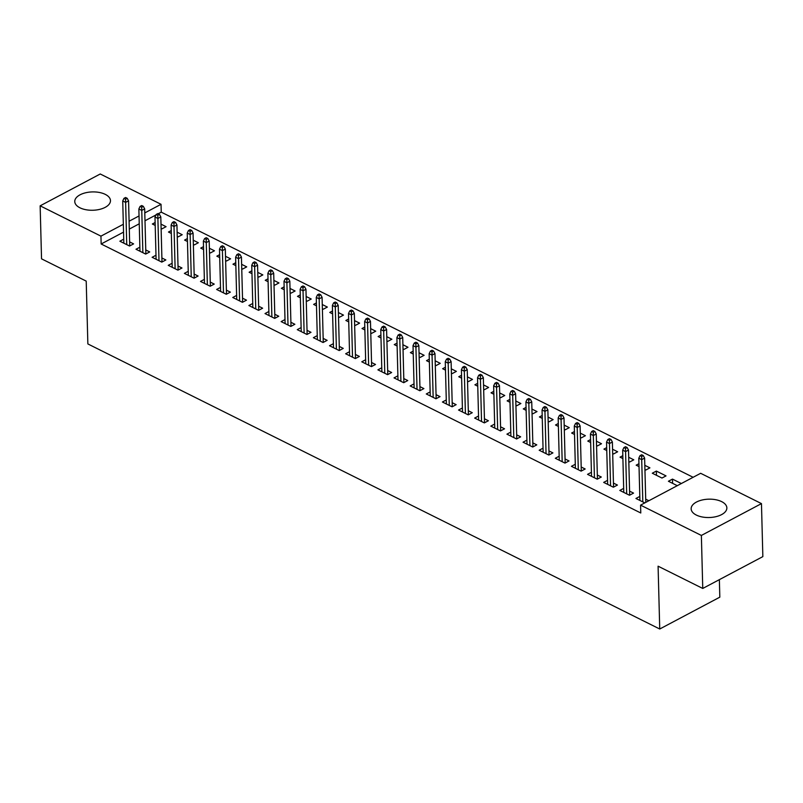 <?xml version="1.0" encoding="UTF-8"?>
<svg xmlns="http://www.w3.org/2000/svg" width="803" height="803" viewBox="0 0 803 803"><rect width="100%" height="100%" fill="white"/><g stroke="black" fill="none" stroke-linecap="round" stroke-linejoin="round"><path stroke-width="1.2" d="M696.331 515.064A17.857 9.174 178.5 0 1 691.152 508.821A17.857 9.174 178.5 0 1 702.083 500.018A17.857 9.174 178.5 0 1 721.666 501.634A17.857 9.174 178.5 0 1 726.856 507.887A17.857 9.174 178.5 0 1 715.915 516.68A17.857 9.174 178.5 0 1 696.331 515.064M79.949 207.796A17.857 9.174 178.5 0 1 74.759 201.553A17.857 9.174 178.5 0 1 85.7 192.76A17.857 9.174 178.5 0 1 105.283 194.376A17.857 9.174 178.5 0 1 110.463 200.62A17.857 9.174 178.5 0 1 99.522 209.412A17.857 9.174 178.5 0 1 79.949 207.796M693.13 477.293L161.242 212.153L161.042 204.303L144.791 212.915M700.658 473.298L761.465 503.611L701.37 535.44L640.573 505.137L700.658 473.298M701.37 535.44L702.755 588.448L762.85 556.62L761.465 503.611M719.368 579.656L719.819 597.171L659.735 629.01L87.858 343.935L86.212 281.11L41.535 258.837L40.15 205.829L100.245 173.99L161.042 204.303M656.352 471.07L652.297 473.218L661.973 478.046L666.028 475.898L656.352 471.07L656.463 475.296M623.68 488.385L619.816 490.432L629.492 495.25L633.547 493.102L629.582 491.125M622.817 455.672L620.036 457.138L622.897 458.563M628.689 457.278L633.778 459.818L629.713 461.966L628.799 461.514M591.42 472.305L587.555 474.352L597.231 479.18L601.296 477.022L597.322 475.045M590.566 439.592L587.786 441.068L590.647 442.493M596.438 441.198L601.517 443.738L597.462 445.886L596.549 445.434M559.169 456.224L555.305 458.272L564.981 463.1L569.036 460.942L565.071 458.965M558.316 423.512L555.525 424.988L558.386 426.413M564.188 425.118L569.267 427.658L565.202 429.806L564.298 429.354M526.919 440.144L523.044 442.192L532.73 447.02L536.785 444.862L532.811 442.885M526.055 407.432L523.275 408.908L526.136 410.333M531.927 409.048L537.016 411.578L532.951 413.726L532.038 413.274M494.658 424.064L490.794 426.112L500.47 430.94L504.535 428.792L500.56 426.805M493.805 391.352L491.024 392.828L493.875 394.253M499.677 392.968L504.756 395.498L500.701 397.656L499.787 397.194M462.408 407.984L458.543 410.032L468.219 414.86L472.274 412.712L468.31 410.734M461.544 375.272L458.764 376.748L461.625 378.173M467.416 376.888L472.505 379.417L468.44 381.576L467.527 381.114M430.147 391.914L426.283 393.962L435.959 398.78L440.024 396.632L436.049 394.654M429.294 359.192L426.513 360.667L429.374 362.093M435.166 360.808L440.245 363.337L436.19 365.495L435.276 365.034M397.897 375.834L394.032 377.882L403.708 382.7L407.763 380.552L403.799 378.574M397.043 343.122L394.253 344.587L397.114 346.013M402.905 344.728L407.994 347.267L403.929 349.415L403.016 348.964M365.636 359.754L361.772 361.802L371.448 366.62L375.513 364.472L371.538 362.494M364.783 327.042L362.002 328.517L364.863 329.933M370.655 328.648L375.734 331.187L371.679 333.335L370.765 332.884M333.386 343.674L329.521 345.722L339.197 350.55L343.252 348.392L339.288 346.414M332.532 310.962L329.752 312.437L332.603 313.863M338.404 312.568L343.483 315.107L339.428 317.255L338.515 316.804M301.135 327.594L297.271 329.642L306.947 334.47L311.002 332.312L307.027 330.334M300.272 294.882L297.491 296.357L300.352 297.783M306.144 296.498L311.233 299.027L307.168 301.175L306.254 300.724M268.875 311.514L265.01 313.561L274.686 318.389L278.751 316.241L274.777 314.254M268.021 278.802L265.241 280.277L268.092 281.702M273.893 280.418L278.972 282.947L274.917 285.095L274.004 284.643M236.624 295.434L232.76 297.481L242.436 302.309L246.491 300.161L242.526 298.174M235.761 262.722L232.98 264.197L235.841 265.622M241.633 264.338L246.722 266.867L242.657 269.025L241.743 268.563M204.363 279.364L200.499 281.411L210.175 286.229L214.24 284.081L210.266 282.104M203.51 246.641L200.73 248.117L203.591 249.542M209.382 248.257L214.461 250.787L210.406 252.945L209.493 252.483M172.113 263.284L168.249 265.331L177.925 270.149L181.98 268.001L178.015 266.024M171.26 230.561L168.469 232.037L171.33 233.462M177.122 232.177L182.211 234.717L178.146 236.865L177.242 236.413M139.863 247.204L135.988 249.251L145.664 254.069L149.729 251.921L145.755 249.944M161.242 212.153L158.201 213.769M155.973 214.953L144.992 220.765M139.24 223.806L129.293 229.086M123.542 232.127L101.158 243.992L640.774 512.987L640.573 505.137M123.732 239.164L119.868 241.211L129.544 246.029L133.599 243.881L129.634 241.904M155.13 222.531L152.349 223.997L155.2 225.422M161.001 224.137L166.08 226.677L162.025 228.825L161.112 228.373M155.983 255.244L152.118 257.291L161.794 262.109L165.86 259.961L161.885 257.984M187.38 238.601L184.6 240.077L187.46 241.502M193.252 240.217L198.341 242.747L194.276 244.905L193.362 244.443M188.243 271.324L184.379 273.371L194.055 278.189L198.11 276.041L194.135 274.064M219.641 254.681L216.86 256.157L219.711 257.582M225.513 256.298L230.591 258.827L226.536 260.985L225.623 260.523M220.494 287.394L216.629 289.451L226.305 294.269L230.371 292.121L226.396 290.144M251.891 270.762L249.111 272.237L251.971 273.662M257.763 272.378L262.842 274.907L258.787 277.065L257.873 276.603M252.744 303.474L248.88 305.521L258.556 310.349L262.621 308.201L258.646 306.214M284.152 286.842L281.361 288.317L284.222 289.742M290.013 288.458L295.102 290.987L291.037 293.135L290.134 292.683M285.005 319.554L281.14 321.601L290.816 326.43L294.872 324.271L290.907 322.294M316.402 302.922L313.622 304.397L316.482 305.823M322.274 304.528L327.353 307.067L323.298 309.215L322.384 308.764M317.255 335.634L313.391 337.682L323.067 342.51L327.132 340.352L323.157 338.374M348.653 319.002L345.872 320.477L348.733 321.903M354.524 320.608L359.614 323.147L355.548 325.295L354.635 324.844M349.516 351.714L345.651 353.762L355.327 358.59L359.383 356.432L355.418 354.454M380.913 335.082L378.133 336.547L380.983 337.973M386.785 336.688L391.864 339.227L387.809 341.375L386.895 340.924M381.766 367.794L377.902 369.842L387.578 374.66L391.643 372.512L387.668 370.534M413.164 351.152L410.383 352.627L413.244 354.053M419.036 352.768L424.125 355.307L420.059 357.455L419.146 357.004M414.027 383.874L410.162 385.922L419.839 390.74L423.894 388.592L419.919 386.614M445.424 367.232L442.634 368.707L445.494 370.133M451.296 368.848L456.375 371.377L452.32 373.536L451.406 373.074M446.277 399.954L442.413 402.002L452.089 406.82L456.144 404.672L452.179 402.694M477.675 383.312L474.894 384.788L477.755 386.213M483.547 384.928L488.625 387.458L484.57 389.616L483.657 389.154M478.528 416.024L474.663 418.072L484.339 422.9L488.405 420.752L484.43 418.764M509.935 399.392L507.145 400.868L510.005 402.293M515.797 401.008L520.886 403.538L516.821 405.686L515.907 405.234M510.788 432.104L506.924 434.152L516.6 438.98L520.655 436.832L516.69 434.845M542.186 415.472L539.405 416.948L542.256 418.373M548.058 417.088L553.137 419.618L549.081 421.766L548.168 421.314M543.039 448.184L539.174 450.232L548.85 455.06L552.916 452.902L548.941 450.925M574.436 431.552L571.656 433.028L574.516 434.453M580.308 433.158L585.397 435.698L581.332 437.846L580.418 437.394M575.299 464.264L571.435 466.312L581.111 471.14L585.166 468.982L581.201 467.005M606.697 447.632L603.916 449.108L606.767 450.523M612.569 449.238L617.648 451.778L613.592 453.926L612.679 453.474M607.55 480.345L603.685 482.392L613.362 487.21L617.427 485.062L613.452 483.085M638.947 463.712L636.167 465.178L639.027 466.603M644.819 465.318L649.908 467.858L645.843 470.006L644.929 469.554M639.81 496.425L635.936 498.472L644.809 502.889M645.702 499.165L648.874 500.741M672.593 483.336L672.482 479.11L668.417 481.258L677.29 485.685M672.482 479.11L681.345 483.526M101.158 243.992L100.947 236.142L40.15 205.829M702.755 588.448L658.089 566.185L659.735 629.01M139.039 215.957L129.092 221.226M123.341 224.278L100.947 236.142M129.735 245.929L128.56 200.83L125.629 202.386L126.744 244.634M125.569 199.164L127.195 198.301L125.579 197.498L123.953 198.361L125.569 199.164L125.629 202.386L122.729 200.941L123.833 243.189M128.56 200.83L127.195 198.301M123.953 198.361L122.729 200.941M145.865 253.969L144.681 208.87L141.76 210.426L142.864 252.674M141.699 207.204L143.325 206.341L141.709 205.538L140.083 206.401L141.699 207.204L141.76 210.426L138.859 208.981L139.963 251.229M144.681 208.87L143.325 206.341M140.083 206.401L138.859 208.981M161.995 262.009L160.811 216.91L157.89 218.466L158.994 260.714M157.82 215.244L159.446 214.381L157.84 213.578L156.214 214.441L157.82 215.244L157.89 218.466L154.979 217.011L156.093 259.269M160.811 216.91L159.446 214.381M156.214 214.441L154.979 217.011M178.115 270.049L176.941 224.95L174.01 226.506L175.124 268.754M173.95 223.284L175.576 222.421L173.96 221.618L172.344 222.481L173.95 223.284L174.01 226.506L171.109 225.051L172.213 267.309M176.941 224.95L175.576 222.421M172.344 222.481L171.109 225.051M194.246 278.089L193.061 232.99L190.14 234.546L191.244 276.794M190.08 231.324L191.706 230.461L190.09 229.658L188.464 230.521L190.08 231.324L190.14 234.546L187.24 233.091L188.344 275.349M193.061 232.99L191.706 230.461M188.464 230.521L187.24 233.091M210.376 286.129L209.192 241.03L206.271 242.576L207.375 284.834M206.21 239.364L207.826 238.501L206.22 237.698L204.594 238.561L206.21 239.364L206.271 242.576L203.37 241.131L204.474 283.389M209.192 241.03L207.826 238.501M204.594 238.561L203.37 241.131M226.496 294.169L225.322 249.071L222.401 250.616L223.505 292.874M222.331 247.404L223.957 246.541L222.341 245.738L220.725 246.601L222.331 247.404L222.401 250.616L219.49 249.171L220.604 291.429M225.322 249.071L223.957 246.541M220.725 246.601L219.49 249.171M242.626 302.209L241.442 257.111L238.521 258.656L239.625 300.914M238.461 255.444L240.087 254.581L238.471 253.778L236.845 254.641L238.461 255.444L238.521 258.656L235.62 257.211L236.724 299.469M241.442 257.111L240.087 254.581M236.845 254.641L235.62 257.211M258.757 310.249L257.572 265.151L254.651 266.696L255.755 308.954M254.591 263.484L256.217 262.621L254.601 261.818L252.975 262.681L254.591 263.484L254.651 266.696L251.751 265.251L252.855 307.509M257.572 265.151L256.217 262.621M252.975 262.681L251.751 265.251M274.887 318.289L273.703 273.191L270.782 274.736L271.886 316.994M270.711 271.524L272.337 270.661L270.731 269.858L269.105 270.721L270.711 271.524L270.782 274.736L267.871 273.291L268.985 315.539M273.703 273.191L272.337 270.661M269.105 270.721L267.871 273.291M291.007 326.329L289.833 281.231L286.902 282.776L288.016 325.034M286.842 279.564L288.468 278.701L286.852 277.898L285.236 278.751L286.842 279.564L286.902 282.776L284.001 281.331L285.105 323.579M289.833 281.231L288.468 278.701M285.236 278.751L284.001 281.331M307.137 334.359L305.953 289.271L303.032 290.816L304.136 333.074M302.972 287.594L304.598 286.741L302.982 285.938L301.356 286.791L302.972 287.594L303.032 290.816L300.131 289.371L301.235 331.619M305.953 289.271L304.598 286.741M301.356 286.791L300.131 289.371M323.268 342.399L322.083 297.311L319.162 298.857L320.267 341.104M319.102 295.634L320.718 294.781L319.112 293.978L317.486 294.831L319.102 295.634L319.162 298.857L316.262 297.411L317.366 339.659M322.083 297.311L320.718 294.781M317.486 294.831L316.262 297.411M339.388 350.439L338.214 305.351L335.293 306.897L336.397 349.144M335.222 303.675L336.848 302.821L335.232 302.018L333.616 302.872L335.222 303.675L335.293 306.897L332.382 305.451L333.496 347.699M338.214 305.351L336.848 302.821M333.616 302.872L332.382 305.451M355.518 358.479L354.334 313.391L351.413 314.937L352.517 357.184M351.353 311.715L352.979 310.861L351.363 310.048L349.737 310.912L351.353 311.715L351.413 314.937L348.512 313.491L349.616 355.739M354.334 313.391L352.979 310.861M349.737 310.912L348.512 313.491M371.648 366.519L370.464 321.421L367.543 322.977L368.647 365.224M367.483 319.755L369.109 318.891L367.493 318.088L365.867 318.952L367.483 319.755L367.543 322.977L364.642 321.531L365.746 363.779M370.464 321.421L369.109 318.891M365.867 318.952L364.642 321.531M387.779 374.559L386.594 329.461L383.673 331.017L384.778 373.265M383.603 327.795L385.229 326.931L383.623 326.128L381.997 326.992L383.603 327.795L383.673 331.017L380.763 329.571L381.877 371.819M386.594 329.461L385.229 326.931M381.997 326.992L380.763 329.571M403.899 382.599L402.725 337.501L399.794 339.057L400.908 381.305M399.733 335.835L401.359 334.971L399.743 334.168L398.117 335.032L399.733 335.835L399.794 339.057L396.893 337.601L397.997 379.859M402.725 337.501L401.359 334.971M398.117 335.032L396.893 337.601M420.029 390.639L418.845 345.541L415.924 347.097L417.028 389.345M415.864 343.875L417.49 343.011L415.874 342.208L414.248 343.072L415.864 343.875L415.924 347.097L413.023 345.641L414.127 387.899M418.845 345.541L417.49 343.011M414.248 343.072L413.023 345.641M436.159 398.679L434.975 353.581L432.054 355.137L433.158 397.385M431.994 351.915L433.61 351.052L432.004 350.249L430.378 351.112L431.994 351.915L432.054 355.137L429.153 353.681L430.257 395.939M434.975 353.581L433.61 351.052M430.378 351.112L429.153 353.681M452.28 406.719L451.105 361.621L448.174 363.167L449.289 405.425M448.114 359.955L449.74 359.092L448.124 358.289L446.508 359.152L448.114 359.955L448.174 363.167L445.274 361.721L446.388 403.979M451.105 361.621L449.74 359.092M446.508 359.152L445.274 361.721M468.41 414.76L467.226 369.661L464.305 371.207L465.409 413.465M464.244 367.995L465.87 367.132L464.254 366.329L462.628 367.192L464.244 367.995L464.305 371.207L461.404 369.761L462.508 412.019M467.226 369.661L465.87 367.132M462.628 367.192L461.404 369.761M484.54 422.8L483.356 377.701L480.435 379.247L481.539 421.505M480.375 376.035L482.001 375.172L480.385 374.369L478.759 375.232L480.375 376.035L480.435 379.247L477.534 377.801L478.638 420.059M483.356 377.701L482.001 375.172M478.759 375.232L477.534 377.801M500.67 430.84L499.486 385.741L496.565 387.287L497.669 429.545M496.495 384.075L498.121 383.212L496.515 382.409L494.889 383.272L496.495 384.075L496.565 387.287L493.654 385.841L494.768 428.099M499.486 385.741L498.121 383.212M494.889 383.272L493.654 385.841M516.791 438.88L515.616 393.781L512.685 395.327L513.8 437.585M512.625 392.115L514.251 391.252L512.635 390.449L511.009 391.302L512.625 392.115L512.685 395.327L509.785 393.882L510.889 436.129M515.616 393.781L514.251 391.252M511.009 391.302L509.785 393.882M532.921 446.92L531.737 401.821L528.816 403.367L529.92 445.625M528.755 400.155L530.381 399.292L528.765 398.489L527.139 399.342L528.755 400.155L528.816 403.367L525.915 401.922L527.019 444.169M531.737 401.821L530.381 399.292M527.139 399.342L525.915 401.922M549.051 454.95L547.867 409.861L544.946 411.407L546.05 453.665M544.886 408.185L546.502 407.332L544.896 406.529L543.27 407.382L544.886 408.185L544.946 411.407L542.045 409.962L543.149 452.209M547.867 409.861L546.502 407.332M543.27 407.382L542.045 409.962M565.171 462.99L563.997 417.901L561.066 419.447L562.18 461.695M561.006 416.225L562.632 415.372L561.016 414.569L559.4 415.422L561.006 416.225L561.066 419.447L558.165 418.002L559.269 460.249M563.997 417.901L562.632 415.372M559.4 415.422L558.165 418.002M581.302 471.03L580.117 425.941L577.196 427.487L578.301 469.735M577.136 424.265L578.762 423.412L577.146 422.609L575.52 423.462L577.136 424.265L577.196 427.487L574.296 426.042L575.4 468.29M580.117 425.941L578.762 423.412M575.52 423.462L574.296 426.042M597.432 479.07L596.248 433.981L593.327 435.527L594.431 477.775M593.266 432.305L594.882 431.452L593.276 430.639L591.65 431.502L593.266 432.305L593.327 435.527L590.426 434.082L591.53 476.33M596.248 433.981L594.882 431.452M591.65 431.502L590.426 434.082M613.552 487.11L612.378 442.011L609.457 443.567L610.561 485.815M609.387 440.345L611.013 439.482L609.407 438.679L607.781 439.542L609.387 440.345L609.457 443.567L606.546 442.122L607.66 484.37M612.378 442.011L611.013 439.482M607.781 439.542L606.546 442.122M629.682 495.15L628.508 450.051L625.577 451.607L626.691 493.855M625.517 448.385L627.143 447.522L625.527 446.719L623.901 447.582L625.517 448.385L625.577 451.607L622.676 450.162L623.78 492.41M628.508 450.051L627.143 447.522M623.901 447.582L622.676 450.162M645.793 502.367L644.628 458.091L641.707 459.647L642.812 501.895M641.647 456.425L643.273 455.562L641.657 454.759L640.031 455.622L641.647 456.425L641.707 459.647L638.807 458.192L639.911 500.45M644.628 458.091L643.273 455.562M640.031 455.622L638.807 458.192"/></g></svg>
